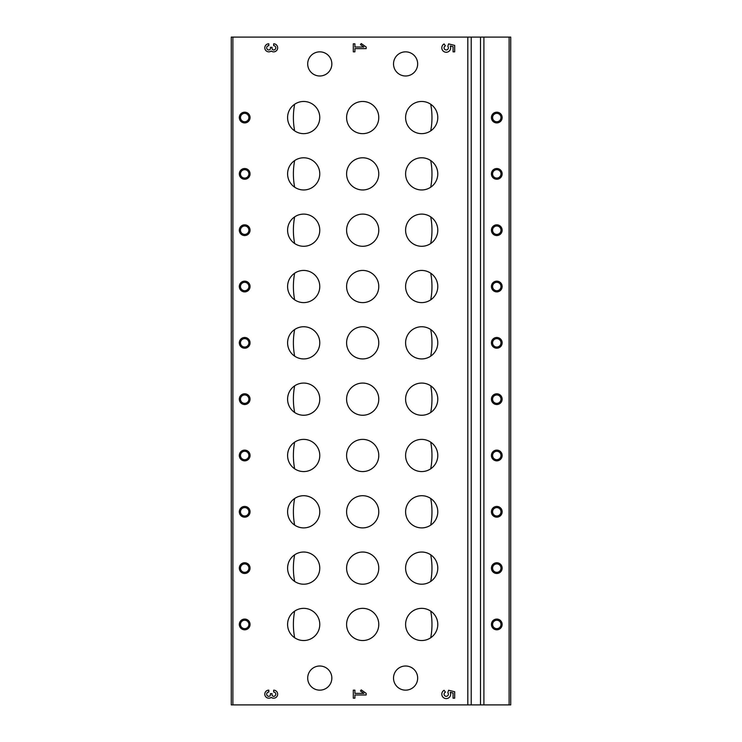 <?xml version="1.0" encoding="UTF-8"?>
<svg xmlns="http://www.w3.org/2000/svg" width="742" height="742" viewBox="0 0 742 742"><rect width="100%" height="100%" fill="white"/><g stroke="black" fill="none" stroke-linecap="round" stroke-linejoin="round"><path stroke-width="1.11" d="M366.177 48.629L366.177 47.024L361.215 43.555L360.464 44.631L363.877 47.024L354.908 47.024L354.908 43.806L353.303 43.806L353.303 51.847L354.908 51.847L354.908 48.629L366.177 48.629M271.229 697.387A4.025 4.025 0 0 1 265.005 695.449A4.025 4.025 0 0 1 268.817 690.153L268.817 692.026A2.143 2.143 0 0 0 266.675 694.169A2.143 2.143 0 0 0 268.817 696.321A1.605 1.605 0 0 0 270.431 694.707L270.431 693.64L272.036 693.64L272.036 694.707A1.605 1.605 0 0 0 273.65 696.321A2.143 2.143 0 0 0 275.792 694.169A2.143 2.143 0 0 0 273.65 692.026L273.65 690.153A4.025 4.025 0 0 1 277.462 695.449A4.025 4.025 0 0 1 271.229 697.387M454.679 698.194L454.679 691.757L448.585 690.236L447.834 692.75A2.143 2.143 0 0 1 447.454 695.931A2.143 2.143 0 0 1 444.347 695.198A2.143 2.143 0 0 1 445.423 692.184L444.096 690.292A4.424 4.424 0 0 0 442.306 696.209A4.424 4.424 0 0 0 448.177 698.148A4.424 4.424 0 0 0 450.246 692.314L453.065 693.019L453.065 698.194L454.679 698.194M244.684 168.517A5.361 5.361 0 0 0 240.037 176.559A5.361 5.361 0 0 0 249.331 176.559A5.361 5.361 0 0 0 244.684 168.517M244.684 224.835A5.361 5.361 0 0 0 240.037 232.877A5.361 5.361 0 0 0 249.331 232.877A5.361 5.361 0 0 0 244.684 224.835M244.684 281.153A5.361 5.361 0 0 0 240.037 289.204A5.361 5.361 0 0 0 249.331 289.204A5.361 5.361 0 0 0 244.684 281.153M244.684 337.48A5.361 5.361 0 0 0 240.037 345.522A5.361 5.361 0 0 0 249.331 345.522A5.361 5.361 0 0 0 244.684 337.48M244.684 393.798A5.361 5.361 0 0 0 240.037 401.839A5.361 5.361 0 0 0 249.331 401.839A5.361 5.361 0 0 0 244.684 393.798M244.684 450.116A5.361 5.361 0 0 0 240.037 458.166A5.361 5.361 0 0 0 249.331 458.166A5.361 5.361 0 0 0 244.684 450.116M244.684 506.434A5.361 5.361 0 0 0 240.037 514.484A5.361 5.361 0 0 0 249.331 514.484A5.361 5.361 0 0 0 244.684 506.434M244.684 562.761A5.361 5.361 0 0 0 240.037 570.802A5.361 5.361 0 0 0 249.331 570.802A5.361 5.361 0 0 0 244.684 562.761M244.684 619.078A5.361 5.361 0 0 0 240.037 627.12A5.361 5.361 0 0 0 249.331 627.12A5.361 5.361 0 0 0 244.684 619.078M244.684 112.19A5.361 5.361 0 0 0 240.037 120.241A5.361 5.361 0 0 0 249.331 120.241A5.361 5.361 0 0 0 244.684 112.19M421.688 157.786A16.092 16.092 0 0 0 407.757 181.92A16.092 16.092 0 0 0 435.628 181.92A16.092 16.092 0 0 0 421.688 157.786M421.688 214.104A16.092 16.092 0 0 0 407.757 238.247A16.092 16.092 0 0 0 435.628 238.247A16.092 16.092 0 0 0 421.688 214.104M421.688 270.431A16.092 16.092 0 0 0 407.757 294.565A16.092 16.092 0 0 0 435.628 294.565A16.092 16.092 0 0 0 421.688 270.431M421.688 326.749A16.092 16.092 0 0 0 407.757 350.883A16.092 16.092 0 0 0 435.628 350.883A16.092 16.092 0 0 0 421.688 326.749M421.688 383.067A16.092 16.092 0 0 0 407.757 407.21A16.092 16.092 0 0 0 435.628 407.21A16.092 16.092 0 0 0 421.688 383.067M421.688 439.385A16.092 16.092 0 0 0 407.757 463.527A16.092 16.092 0 0 0 435.628 463.527A16.092 16.092 0 0 0 421.688 439.385M421.688 495.712A16.092 16.092 0 0 0 407.757 519.845A16.092 16.092 0 0 0 435.628 519.845A16.092 16.092 0 0 0 421.688 495.712M421.688 552.029A16.092 16.092 0 0 0 407.757 576.163A16.092 16.092 0 0 0 435.628 576.163A16.092 16.092 0 0 0 421.688 552.029M421.688 608.347A16.092 16.092 0 0 0 407.757 632.49A16.092 16.092 0 0 0 435.628 632.49A16.092 16.092 0 0 0 421.688 608.347M421.688 101.469A16.092 16.092 0 0 0 407.757 125.602A16.092 16.092 0 0 0 435.628 125.602A16.092 16.092 0 0 0 421.688 101.469M362.69 157.786A16.092 16.092 0 0 0 348.749 181.92A16.092 16.092 0 0 0 376.621 181.92A16.092 16.092 0 0 0 362.69 157.786M362.69 214.104A16.092 16.092 0 0 0 348.749 238.247A16.092 16.092 0 0 0 376.621 238.247A16.092 16.092 0 0 0 362.69 214.104M362.69 270.431A16.092 16.092 0 0 0 348.749 294.565A16.092 16.092 0 0 0 376.621 294.565A16.092 16.092 0 0 0 362.69 270.431M362.69 326.749A16.092 16.092 0 0 0 348.749 350.883A16.092 16.092 0 0 0 376.621 350.883A16.092 16.092 0 0 0 362.69 326.749M362.69 383.067A16.092 16.092 0 0 0 348.749 407.21A16.092 16.092 0 0 0 376.621 407.21A16.092 16.092 0 0 0 362.69 383.067M362.69 439.385A16.092 16.092 0 0 0 348.749 463.527A16.092 16.092 0 0 0 376.621 463.527A16.092 16.092 0 0 0 362.69 439.385M362.69 495.712A16.092 16.092 0 0 0 348.749 519.845A16.092 16.092 0 0 0 376.621 519.845A16.092 16.092 0 0 0 362.69 495.712M362.69 552.029A16.092 16.092 0 0 0 348.749 576.163A16.092 16.092 0 0 0 376.621 576.163A16.092 16.092 0 0 0 362.69 552.029M362.69 608.347A16.092 16.092 0 0 0 348.749 632.49A16.092 16.092 0 0 0 376.621 632.49A16.092 16.092 0 0 0 362.69 608.347M362.69 101.469A16.092 16.092 0 0 0 348.749 125.602A16.092 16.092 0 0 0 376.621 125.602A16.092 16.092 0 0 0 362.69 101.469M303.682 157.786A16.092 16.092 0 0 0 289.751 181.92A16.092 16.092 0 0 0 317.622 181.92A16.092 16.092 0 0 0 303.682 157.786M303.682 214.104A16.092 16.092 0 0 0 289.751 238.247A16.092 16.092 0 0 0 317.622 238.247A16.092 16.092 0 0 0 303.682 214.104M303.682 270.431A16.092 16.092 0 0 0 289.751 294.565A16.092 16.092 0 0 0 317.622 294.565A16.092 16.092 0 0 0 303.682 270.431M303.682 326.749A16.092 16.092 0 0 0 289.751 350.883A16.092 16.092 0 0 0 317.622 350.883A16.092 16.092 0 0 0 303.682 326.749M303.682 383.067A16.092 16.092 0 0 0 289.751 407.21A16.092 16.092 0 0 0 317.622 407.21A16.092 16.092 0 0 0 303.682 383.067M303.682 439.385A16.092 16.092 0 0 0 289.751 463.527A16.092 16.092 0 0 0 317.622 463.527A16.092 16.092 0 0 0 303.682 439.385M303.682 495.712A16.092 16.092 0 0 0 289.751 519.845A16.092 16.092 0 0 0 317.622 519.845A16.092 16.092 0 0 0 303.682 495.712M303.682 552.029A16.092 16.092 0 0 0 289.751 576.163A16.092 16.092 0 0 0 317.622 576.163A16.092 16.092 0 0 0 303.682 552.029M303.682 608.347A16.092 16.092 0 0 0 289.751 632.49A16.092 16.092 0 0 0 317.622 632.49A16.092 16.092 0 0 0 303.682 608.347M303.682 101.469A16.092 16.092 0 0 0 289.751 125.602A16.092 16.092 0 0 0 317.622 125.602A16.092 16.092 0 0 0 303.682 101.469M405.596 690.153A12.067 12.067 0 0 1 395.143 672.048A12.067 12.067 0 0 1 416.049 672.048A12.067 12.067 0 0 1 405.596 690.153M405.596 75.99A12.067 12.067 0 0 1 395.143 57.885A12.067 12.067 0 0 1 416.049 57.885A12.067 12.067 0 0 1 405.596 75.99M319.774 690.153A12.067 12.067 0 0 1 309.321 672.048A12.067 12.067 0 0 1 330.227 672.048A12.067 12.067 0 0 1 319.774 690.153M319.774 75.99A12.067 12.067 0 0 1 309.321 57.885A12.067 12.067 0 0 1 330.227 57.885A12.067 12.067 0 0 1 319.774 75.99M467.822 704.9L467.822 37.1L231.272 37.1L231.272 704.9L510.728 704.9L510.728 37.1L509.123 37.1L509.123 704.9M366.177 694.976L366.177 693.371L361.215 689.893L360.464 690.978L363.877 693.371L354.908 693.371L354.908 690.153L353.303 690.153L353.303 698.194L354.908 698.194L354.908 694.976L366.177 694.976M454.679 51.847L454.679 45.41L448.585 43.889L447.834 46.412A2.143 2.143 0 0 1 447.454 49.584A2.143 2.143 0 0 1 444.347 48.851A2.143 2.143 0 0 1 445.423 45.837L444.096 43.945A4.424 4.424 0 0 0 442.306 49.872A4.424 4.424 0 0 0 448.177 51.801A4.424 4.424 0 0 0 450.246 45.967L453.065 46.672L453.065 51.847L454.679 51.847M271.229 51.05A4.025 4.025 0 0 1 265.005 49.102A4.025 4.025 0 0 1 268.817 43.806L268.817 45.679A2.143 2.143 0 0 0 266.675 47.831A2.143 2.143 0 0 0 268.817 49.974A1.605 1.605 0 0 0 270.431 48.36L270.431 47.293L272.036 47.293L272.036 48.36A1.605 1.605 0 0 0 273.65 49.974A2.143 2.143 0 0 0 275.792 47.831A2.143 2.143 0 0 0 273.65 45.679L273.65 43.806A4.025 4.025 0 0 1 277.462 49.102A4.025 4.025 0 0 1 271.229 51.05M430.722 104.242C432.391 113.127 432.391 122.003 430.722 130.87M430.722 611.13C432.391 620.006 432.391 628.882 430.722 637.758M430.722 554.803C432.391 563.688 432.391 572.564 430.722 581.44M430.722 498.485C432.391 507.37 432.391 516.246 430.722 525.113M430.722 442.167C432.391 451.043 432.391 459.929 430.722 468.796M430.722 385.84C432.391 394.725 432.391 403.602 430.722 412.478M430.722 329.522C432.391 338.408 432.391 347.284 430.722 356.16M430.722 273.204C432.391 282.09 432.391 290.966 430.722 299.833M430.722 216.887C432.391 225.763 432.391 234.639 430.722 243.515M430.722 160.56C432.391 169.445 432.391 178.321 430.722 187.197M294.648 130.87C292.979 121.994 292.979 113.118 294.648 104.242M294.648 187.197C292.979 178.312 292.979 169.436 294.648 160.56M294.648 243.515C292.979 234.63 292.979 225.754 294.648 216.887M294.648 299.833C292.979 290.957 292.979 282.071 294.648 273.204M294.648 356.16C292.979 347.275 292.979 338.398 294.648 329.522M294.648 412.478C292.979 403.592 292.979 394.716 294.648 385.84M294.648 468.796C292.979 459.91 292.979 451.034 294.648 442.167M294.648 525.113C292.979 516.237 292.979 507.361 294.648 498.485M294.648 581.44C292.979 572.555 292.979 563.679 294.648 554.803M294.648 637.758C292.979 628.873 292.979 619.997 294.648 611.13M467.822 37.1L471.226 37.1L471.226 704.9M471.226 37.1L480.501 37.1L480.501 704.9M480.501 37.1L483.905 37.1L483.905 704.9M496.778 168.517A5.361 5.361 0 0 0 492.141 176.559A5.361 5.361 0 0 0 501.425 176.559A5.361 5.361 0 0 0 496.778 168.517M496.778 224.835A5.361 5.361 0 0 0 492.141 232.877A5.361 5.361 0 0 0 501.425 232.877A5.361 5.361 0 0 0 496.778 224.835M496.778 281.153A5.361 5.361 0 0 0 492.141 289.204A5.361 5.361 0 0 0 501.425 289.204A5.361 5.361 0 0 0 496.778 281.153M496.778 337.48A5.361 5.361 0 0 0 492.141 345.522A5.361 5.361 0 0 0 501.425 345.522A5.361 5.361 0 0 0 496.778 337.48M496.778 393.798A5.361 5.361 0 0 0 492.141 401.839A5.361 5.361 0 0 0 501.425 401.839A5.361 5.361 0 0 0 496.778 393.798M496.778 450.116A5.361 5.361 0 0 0 492.141 458.166A5.361 5.361 0 0 0 501.425 458.166A5.361 5.361 0 0 0 496.778 450.116M496.778 506.434A5.361 5.361 0 0 0 492.141 514.484A5.361 5.361 0 0 0 501.425 514.484A5.361 5.361 0 0 0 496.778 506.434M496.778 562.761A5.361 5.361 0 0 0 492.141 570.802A5.361 5.361 0 0 0 501.425 570.802A5.361 5.361 0 0 0 496.778 562.761M496.778 619.078A5.361 5.361 0 0 0 492.141 627.12A5.361 5.361 0 0 0 501.425 627.12A5.361 5.361 0 0 0 496.778 619.078M496.778 112.19A5.361 5.361 0 0 0 492.141 120.241A5.361 5.361 0 0 0 501.425 120.241A5.361 5.361 0 0 0 496.778 112.19M483.905 37.1L509.123 37.1M244.684 113.359A4.202 4.202 0 0 0 241.039 119.657A4.202 4.202 0 0 0 248.32 119.657A4.202 4.202 0 0 0 244.684 113.359M244.684 620.238A4.202 4.202 0 0 0 241.039 626.545A4.202 4.202 0 0 0 248.32 626.545A4.202 4.202 0 0 0 244.684 620.238M244.684 563.92A4.202 4.202 0 0 0 241.039 570.227A4.202 4.202 0 0 0 248.32 570.227A4.202 4.202 0 0 0 244.684 563.92M244.684 507.602A4.202 4.202 0 0 0 241.039 513.9A4.202 4.202 0 0 0 248.32 513.9A4.202 4.202 0 0 0 244.684 507.602M244.684 451.275A4.202 4.202 0 0 0 241.039 457.582A4.202 4.202 0 0 0 248.32 457.582A4.202 4.202 0 0 0 244.684 451.275M244.684 394.957A4.202 4.202 0 0 0 241.039 401.264A4.202 4.202 0 0 0 248.32 401.264A4.202 4.202 0 0 0 244.684 394.957M244.684 338.64A4.202 4.202 0 0 0 241.039 344.937A4.202 4.202 0 0 0 248.32 344.937A4.202 4.202 0 0 0 244.684 338.64M244.684 282.312A4.202 4.202 0 0 0 241.039 288.619A4.202 4.202 0 0 0 248.32 288.619A4.202 4.202 0 0 0 244.684 282.312M244.684 225.995A4.202 4.202 0 0 0 241.039 232.302A4.202 4.202 0 0 0 248.32 232.302A4.202 4.202 0 0 0 244.684 225.995M244.684 169.677A4.202 4.202 0 0 0 241.039 175.984A4.202 4.202 0 0 0 248.32 175.984A4.202 4.202 0 0 0 244.684 169.677M496.778 113.359A4.202 4.202 0 0 0 493.142 119.657A4.202 4.202 0 0 0 500.423 119.657A4.202 4.202 0 0 0 496.778 113.359M496.778 620.238A4.202 4.202 0 0 0 493.142 626.545A4.202 4.202 0 0 0 500.423 626.545A4.202 4.202 0 0 0 496.778 620.238M496.778 563.92A4.202 4.202 0 0 0 493.142 570.227A4.202 4.202 0 0 0 500.423 570.227A4.202 4.202 0 0 0 496.778 563.92M496.778 507.602A4.202 4.202 0 0 0 493.142 513.9A4.202 4.202 0 0 0 500.423 513.9A4.202 4.202 0 0 0 496.778 507.602M496.778 451.275A4.202 4.202 0 0 0 493.142 457.582A4.202 4.202 0 0 0 500.423 457.582A4.202 4.202 0 0 0 496.778 451.275M496.778 394.957A4.202 4.202 0 0 0 493.142 401.264A4.202 4.202 0 0 0 500.423 401.264A4.202 4.202 0 0 0 496.778 394.957M496.778 338.64A4.202 4.202 0 0 0 493.142 344.937A4.202 4.202 0 0 0 500.423 344.937A4.202 4.202 0 0 0 496.778 338.64M496.778 282.312A4.202 4.202 0 0 0 493.142 288.619A4.202 4.202 0 0 0 500.423 288.619A4.202 4.202 0 0 0 496.778 282.312M496.778 225.995A4.202 4.202 0 0 0 493.142 232.302A4.202 4.202 0 0 0 500.423 232.302A4.202 4.202 0 0 0 496.778 225.995M496.778 169.677A4.202 4.202 0 0 0 493.142 175.984A4.202 4.202 0 0 0 500.423 175.984A4.202 4.202 0 0 0 496.778 169.677M232.877 37.1L232.877 704.9"/></g></svg>
